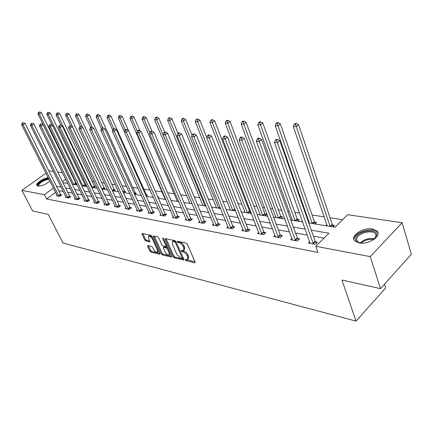 <?xml version="1.0" encoding="UTF-8"?>
<svg xmlns="http://www.w3.org/2000/svg" width="433" height="433" viewBox="0 0 433 433"><rect width="100%" height="100%" fill="white"/><g stroke="black" fill="none" stroke-linecap="round" stroke-linejoin="round"><path stroke-width="0.65" d="M185.221 259.876L186.076 260.688L194.682 262.799L194.991 262.793L195.077 262.025L187.359 244.272L186.103 243.092L177.498 241.192L177.238 241.76L178.104 242.572L179.208 242.816C180.853 243.357 182.174 244.602 183.17 246.55L183.819 248.028L183.549 250.545L181.313 250.323L181.254 250.869L182.114 251.681L183.219 251.941C184.859 252.499 186.174 253.738 187.164 255.67L187.803 257.132L187.538 259.584L185.275 259.345L185.221 259.876M186.271 259.529L195.05 261.96M178.255 241.36L180.031 242.107L179.208 242.816M182.282 250.496L184.036 251.227L183.219 251.941M49.898 180.956C46.012 184.366 42.05 186.066 38.001 186.06L36.929 185.535C35.041 183.695 43.295 177.995 48.247 177.676M372.483 228.992L377.127 231.152C382.128 235.931 368.359 244.959 359.044 242.918L354.616 240.78C349.767 235.931 363.168 227.157 372.483 228.992M147.924 245.554L147.626 246.312L149.775 250.972L150.922 252.071L159.826 254.182L159.88 253.435L152.156 236.467L150.982 235.346L142.105 233.452L142.056 234.226L144.692 239.942L145.845 241.04L149.764 241.879L149.813 241.116L148.508 238.269L148.654 236.201C149.997 236.099 151.258 237.084 152.448 239.157L157.531 250.312L157.39 252.315C156.048 252.407 154.781 251.427 153.591 249.37L152.752 247.53L151.593 246.42L147.924 245.554M308.778 222.952L334.99 227.244L347.629 214.703L402.105 222.714L411.35 254.258L380.483 288.638L341.935 280.027L356.05 321.118L62.996 243.027L48.29 214.427L32.599 210.92L21.861 190.374L46.001 173.205M380.483 288.638L370.242 256.645L315.798 246.29L328.966 233.219L311.322 230.183M55.619 192.344L46.575 198.969L317.974 252.439L315.798 246.29M46.575 198.969L44.372 194.661L21.861 190.374M172.984 256.634L174.18 257.77L183.722 260.033L183.798 259.275L176.074 241.766L174.845 240.607L165.325 238.578L165.254 239.368L172.984 256.634L173.79 255.93L174.986 257.067L183.771 259.21M171.289 257.061L162.353 254.869L161.184 253.754L153.461 236.754L153.52 235.974L157.563 236.802L158.754 237.928L161.91 244.916L163.1 246.047L165.92 246.631L165.985 245.857L162.705 238.54L162.748 237.993L163.777 238.778L171.636 256.304L171.289 257.061L171.739 256.672M356.05 321.118L385.679 287.95L384.488 284.178M324.063 238.09L313.438 236.191M307.37 235.103L295.528 232.992M289.585 231.926L278.376 229.923M272.541 228.884L261.922 226.984M256.201 225.961L246.128 224.159M240.515 223.157L230.951 221.447M225.447 220.467L216.37 218.844M210.958 217.875L202.335 216.338M197.02 215.385L188.82 213.918M183.603 212.987L175.803 211.596M170.672 210.676L163.252 209.35M158.207 208.452L151.139 207.185M146.181 206.303L139.448 205.096M134.566 204.224L128.152 203.077M123.351 202.222L117.235 201.129M112.51 200.284L106.68 199.24M102.026 198.411L96.462 197.416M91.883 196.598L86.573 195.651M82.059 194.845L76.993 193.935M72.549 193.14L67.705 192.279M63.326 191.494L58.704 190.666M309.703 241.668L308.301 243.043L315.3 244.364L317.476 242.209L315.576 241.858M291.966 238.437L290.63 239.725L297.336 240.986L299.506 238.886L297.682 238.551M274.971 235.335L273.694 236.537L280.124 237.749L282.284 235.698L280.541 235.379M258.669 232.353L257.446 233.484L263.616 234.643L265.77 232.645L264.092 232.332M243.016 229.49L241.847 230.551L247.773 231.666L249.917 229.712L248.304 229.414M227.98 226.735L226.854 227.731L232.553 228.803L234.686 226.892L233.138 226.605M213.518 224.078L212.441 225.019L217.918 226.053L220.04 224.186L218.551 223.91M199.602 221.523L198.568 222.41L203.84 223.406L205.951 221.577L204.522 221.312M186.201 219.06L185.21 219.899L190.287 220.857L192.387 219.071L191.007 218.811M173.292 216.679L172.334 217.48L177.232 218.4L179.316 216.652L177.985 216.403M160.838 214.389L159.918 215.147L164.643 216.035L166.71 214.319L165.428 214.081M148.822 212.17L147.934 212.89L152.492 213.75L154.549 212.067L153.314 211.84M137.223 210.032L136.368 210.714L140.768 211.542L142.809 209.897L141.618 209.675M126.014 207.959L125.186 208.614L129.44 209.415L131.47 207.802L130.317 207.586M115.178 205.956L114.382 206.584L118.496 207.358L120.509 205.772L119.389 205.567M104.694 204.019L103.925 204.614L107.904 205.366L109.906 203.813L108.824 203.613M94.551 202.146L93.809 202.714L97.663 203.44L99.644 201.913L98.6 201.718M84.733 200.327L84.013 200.874L87.742 201.572L89.712 200.073L88.7 199.889M75.218 198.563L74.519 199.088L78.135 199.77L80.094 198.298L79.109 198.114M65.995 196.858L65.323 197.356L68.825 198.016L70.768 196.571L69.816 196.393M57.053 195.202L56.398 195.678L59.797 196.317L61.724 194.899L60.804 194.726M342.6 219.693L330.016 217.756M324.117 216.852L312.058 215.001M306.283 214.108L305.628 214.01M299.533 213.074L294.846 212.354M289.179 211.483L287.642 211.244M281.672 210.33L278.322 209.816M272.763 208.96L270.419 208.598M264.568 207.699L262.452 207.375M257.002 206.536L253.911 206.065M248.179 205.182L247.2 205.031M241.847 204.208L238.074 203.629M227.265 201.967L222.871 201.291M213.236 199.813L208.262 199.045M199.716 197.735L194.211 196.891M186.683 195.732L180.691 194.812M174.109 193.8L167.668 192.809M161.974 191.933L155.117 190.883M150.072 190.103L143.594 189.107M138.057 188.258L132.568 187.413M126.458 186.477L121.9 185.773M115.259 184.756L111.568 184.187M104.44 183.094L101.566 182.65M93.977 181.487L91.872 181.162M83.861 179.928L82.47 179.717M74.211 178.715L73.724 179.073M332.934 226.908L334.52 225.339L332.614 225.036M326.845 224.851L325.919 225.761M314.926 223.958L316.512 222.427L314.683 222.134M309.065 222.032L308.605 222.47M297.66 221.133L299.241 219.634L297.487 219.352M292.015 219.32L291.209 220.072M281.093 218.416L282.662 216.955L280.979 216.684M275.642 216.711L274.895 217.404M265.175 215.807L266.739 214.384L265.126 214.119M259.919 214.2L259.221 214.833M250.729 211.791L249.879 211.656M250.945 212.349L249.873 213.301M244.797 211.786L244.147 212.365M235.536 210.557L235.157 210.893M230.253 209.458L229.642 209.989M216.246 207.212L215.677 207.699M202.747 205.047L202.216 205.496M189.735 202.958L189.237 203.369M177.178 200.939L176.718 201.318M170.402 199.126L170.737 198.861L170.256 198.779M165.054 198.991L164.627 199.337M158.072 197.6L158.889 196.945L157.704 196.75M153.217 197.199L152.941 197.421M146.175 196.095L147.436 195.094L146.273 194.904M134.885 194.466L136.368 193.302L135.237 193.118M124.184 192.712L125.651 191.57L124.563 191.391M113.819 191.013L115.281 189.892L114.225 189.719M103.785 189.373L105.235 188.268L104.212 188.101M94.058 187.776L95.498 186.693L94.508 186.531M84.63 186.233L86.059 185.167L85.095 185.01M76.609 183.641L75.97 183.532M76.701 183.836L75.483 184.734M402.105 222.714L370.242 256.645M48.929 171.122L49.34 170.835L53.34 171.419M57.703 172.063L62.52 172.772M71.283 174.061L71.992 174.163M62.958 182.683L67.786 183.473M72.224 184.198L77.285 185.026M81.788 185.768L87.087 186.634M91.661 187.386L97.219 188.295M101.863 189.053L107.687 190.011M112.407 190.785L118.518 191.781M123.313 192.571L129.721 193.621M134.598 194.417L141.326 195.521M146.284 196.333L153.347 197.491M158.391 198.314L165.812 199.532M170.943 200.371L178.742 201.648M183.965 202.503L192.165 203.851M197.48 204.722L206.113 206.135M211.526 207.023L220.614 208.511M226.129 209.415L235.698 210.979M241.322 211.899L251.411 213.556M257.137 214.492L267.783 216.235M273.624 217.193L284.86 219.033M290.819 220.013L302.694 221.956M72.132 174.45L71.645 174.808M65.664 179.159L62.395 181.541M53.459 188.046L44.372 194.661M305.249 229.138L293.395 227.103M287.442 226.08L276.222 224.148M270.381 223.147L259.751 221.317M254.025 220.332L243.947 218.6M238.329 217.631L228.765 215.986M223.255 215.039L214.173 213.48M208.76 212.549L200.133 211.066M194.818 210.151L186.618 208.738M181.395 207.84L173.595 206.503M168.464 205.615L161.044 204.344M155.999 203.472L148.936 202.26M143.978 201.405L137.245 200.252M132.368 199.413L125.954 198.309M121.159 197.48L115.043 196.43M110.323 195.619L104.494 194.617M99.844 193.816L94.28 192.858M89.707 192.073L84.397 191.159M79.894 190.385L74.828 189.513M70.384 188.75L65.551 187.922M61.177 187.17L56.555 186.374M187.987 259.188L188.35 258.864L188.62 256.406L187.803 257.132M184.036 251.227C185.681 251.779 186.996 253.018 187.982 254.95L188.62 256.406M183.993 250.155L184.366 249.83L184.642 247.313L183.819 248.028M180.031 242.107C181.676 242.642 182.997 243.882 183.993 245.836L184.642 247.313M165.254 239.368L166.072 238.675L173.79 255.93M181.963 258.479L182.217 257.944L175.435 242.599L174.58 241.793L172.545 241.571L172.302 244.093L176.935 254.523L180.815 258.203L181.963 258.479M182.261 258.393L183.083 257.651M175.755 241.262L175.403 241.084L174.58 241.793M172.94 241.23L173.368 240.862L175.403 241.084M171.609 256.244L163.154 254.182L162.353 254.869M153.461 236.754L154.272 236.072L161.985 253.067L163.154 254.182M166.045 246.523L166.894 245.738M165.152 252.103C166.359 254.203 167.663 255.205 169.054 255.102L169.233 253.083L167.447 249.11L166.25 247.974L163.43 247.384L163.371 248.152L165.152 252.103M169.395 254.81L170.326 253.386M167.798 247.752L167.062 247.275L166.25 247.974M164.118 246.799L167.062 247.275M157.704 252.044L158.635 250.702M152.53 237.284L149.466 235.525L149.152 235.785M142.056 234.226L142.863 233.56L145.499 239.27L146.652 240.369L149.802 241.089M148.449 245.679L150.57 250.296L151.718 251.394L159.853 253.375M333.513 226.34L332.252 224.386L298.608 124.72L296.296 126.68L293.314 126.533L327.229 225.977M332.252 224.386L330.152 226.454L295.495 124.282L296.421 123.502L295.225 123.448L294.299 124.228L295.495 124.282M293.314 126.533L294.299 124.228M296.421 123.502L298.608 124.72M313.027 243.346L315.202 241.203L279.799 140.665L277.396 142.701L313.4 244.006M276.595 140.243L277.558 139.431L276.368 139.356L275.404 140.168L276.595 140.243L277.396 142.701L274.425 142.489L310.18 243.4M315.202 241.203L316.496 243.184M279.799 140.665L277.558 139.431M275.404 140.168L274.425 142.489M361.566 243.14L359.287 242.756C356.716 241.96 355.515 240.586 355.677 238.637C356.099 231.162 377.787 227.493 376.705 235.179L373.587 239.666M375 238.426L376.12 235.947L375.389 233.744C371.974 229.214 356.879 233.598 356.651 239.14L357.366 241.446L359.682 242.859M378.047 233.29L377.37 232.202C373.127 226.605 354.454 232.028 354.14 238.892M49.232 179.635L49.07 179.603C45.763 178.856 37.097 184.177 38.862 185.892L39.138 186.114M48.593 178.364C44.144 178.64 36.524 183.495 37.114 185.714M38.9 186.114L38.9 186.114C34.894 185.237 44.323 178.423 48.853 178.878M315.538 223.368L314.326 221.501L280.324 123.865L278.018 125.781L275.166 125.64L309.427 223.06M314.326 221.501L312.231 223.52L278.018 125.781L277.25 123.437L278.17 122.674L277.028 122.626L276.108 123.389L277.25 123.437M275.166 125.64L276.108 123.389M278.17 122.674L280.324 123.865M298.299 220.527L297.13 218.73L262.831 123.053L260.536 124.921L257.808 124.791L292.356 220.262M297.13 218.73L295.046 220.7L260.536 124.921L259.795 122.631L260.715 121.889L259.621 121.835L258.701 122.582L259.795 122.631M257.808 124.791L258.701 122.582M260.715 121.889L262.831 123.053M295.144 239.996L297.314 237.906L261.592 139.437L259.199 141.423L295.517 240.64M258.425 139.025L259.383 138.23L258.247 138.154L257.289 138.95L258.425 139.025L259.199 141.423L256.358 141.223L292.427 240.061M297.314 237.906L298.559 239.801M261.592 139.437L259.383 138.23M257.289 138.95L256.358 141.223M278.008 236.786L280.173 234.746L244.185 138.262L241.803 140.2L278.376 237.419M241.067 137.856L242.02 137.082L240.932 137.012L239.979 137.786L241.067 137.856L241.803 140.2L239.092 140.011L275.415 236.862M280.173 234.746L281.369 236.564M244.185 138.262L242.02 137.082M239.979 137.786L239.092 140.011M281.759 217.799L280.627 216.072L246.079 122.274L243.801 124.103L241.181 123.973L275.967 217.577M280.627 216.072L278.549 217.999L243.801 124.103L243.086 121.862L244.001 121.132L242.956 121.083L242.042 121.814L243.086 121.862M241.181 123.973L242.042 121.814M244.001 121.132L246.079 122.274M265.862 215.179L264.774 213.523L230.031 121.527L227.763 123.313L225.252 123.194L260.222 214.995M262.701 215.407L227.763 123.313L227.076 121.121L227.985 120.406L226.979 120.363L226.069 121.078L227.076 121.121M225.252 123.194L226.069 121.078M227.985 120.406L230.031 121.527M250.588 212.663L249.532 211.066L214.633 120.807L212.376 122.561L209.973 122.442L245.083 212.516M249.532 211.066L247.47 212.906L212.376 122.561L211.715 120.412L212.619 119.714L211.656 119.67L210.752 120.369L211.715 120.412M209.973 122.442L210.752 120.369M212.619 119.714L214.633 120.807M261.575 233.712L263.729 231.715L227.536 137.137L225.165 139.036L261.943 234.329M224.456 136.741L225.404 135.984L224.364 135.919L223.417 136.671L224.456 136.741L225.165 139.036L222.567 138.852L259.102 233.793M263.729 231.715L264.882 233.463M227.536 137.137L225.404 135.984M223.417 136.671L222.567 138.852M245.803 230.757L247.947 228.808L211.585 136.065L209.236 137.916L246.166 231.363M208.549 135.675L209.491 134.934L208.495 134.869L207.553 135.605L208.549 135.675L209.236 137.916L206.747 137.743L243.433 230.849M247.947 228.808L249.062 230.491M211.585 136.065L209.491 134.934M207.553 135.605L206.747 137.743M230.648 227.915L232.786 226.015L196.306 135.031L193.968 136.844L231.006 228.51M193.307 134.647L194.244 133.927L193.286 133.862L192.349 134.587L193.307 134.647L193.968 136.844L191.581 136.676L228.386 228.018M232.786 226.015L233.858 227.634M196.306 135.031L194.244 133.927M192.349 134.587L191.581 136.676M216.083 225.187L218.205 223.325L181.644 134.041L179.322 135.816L216.435 225.772M178.683 133.667L179.614 132.958L178.694 132.899L177.768 133.608L178.683 133.667L179.322 135.816L177.032 135.653L213.913 225.295M218.205 223.325L219.244 224.884M181.644 134.041L179.614 132.958M177.768 133.608L177.032 135.653M202.065 222.562L204.176 220.738L167.566 133.093L165.26 134.831L202.411 223.136M164.643 132.725L165.568 132.033L164.686 131.973L163.766 132.666L164.643 132.725L165.26 134.831L163.057 134.674L199.986 222.681M204.176 220.738L205.182 222.248M167.566 133.093L165.568 132.033M163.766 132.666L163.057 134.674M188.566 220.034L190.666 218.248L154.04 132.179L151.75 133.884L188.912 220.597M151.155 131.816L152.07 131.139L151.225 131.08L150.311 131.762L151.155 131.816L151.75 133.884L149.634 133.732L186.574 220.159M190.666 218.248L191.64 219.704M154.04 132.179L152.07 131.139M150.311 131.762L149.634 133.732M175.565 217.599L177.649 215.851L141.028 131.302L138.76 132.969L175.901 218.151M138.187 130.945L139.09 130.279L138.279 130.225L137.369 130.89L138.187 130.945L138.76 132.969L136.725 132.828L173.649 217.729M177.649 215.851L178.591 217.258M141.028 131.302L139.09 130.279M137.369 130.89L136.725 132.828M163.024 215.25L165.092 213.539L128.509 130.457L126.257 132.092L163.36 215.791M125.7 130.106L126.604 129.456L125.819 129.402L124.915 130.052L125.7 130.106L126.257 132.092L124.298 131.957L161.184 215.385M165.092 213.539L166.012 214.898M128.509 130.457L126.604 129.456M124.915 130.052L124.298 131.957M150.928 212.982L152.984 211.304L116.45 129.646L114.215 131.248L151.258 213.518M113.679 129.299L114.572 128.661L113.819 128.612L112.921 129.251L113.679 129.299L114.215 131.248L112.331 131.112L149.158 213.123M152.984 211.304L153.872 212.625M116.45 129.646L114.572 128.661M112.921 129.251L112.331 131.112M139.247 210.795L141.288 209.15L104.829 128.861L102.616 130.43L139.572 211.32M102.091 128.52L102.978 127.892L102.253 127.843L101.365 128.471L102.091 128.52L102.616 130.43L100.792 130.306L137.548 210.936M141.288 209.15L142.154 210.427M104.829 128.861L102.978 127.892M101.365 128.471L100.792 130.306M127.962 208.679L129.992 207.071L93.62 128.108L91.428 129.646L128.287 209.199M90.919 127.767L91.801 127.156L91.098 127.107L90.216 127.724L90.919 127.767L91.428 129.646L89.669 129.527L126.328 208.83M129.992 207.071L130.831 208.305M93.62 128.108L91.801 127.156M90.216 127.724L89.669 129.527M117.056 206.638L119.07 205.058L82.806 127.378L80.63 128.888L117.381 207.147M80.137 127.042L81.009 126.441L79.461 126.999L80.137 127.042L80.63 128.888L78.936 128.769L115.487 206.79M119.07 205.058L119.892 206.26M82.806 127.378L81.009 126.441M79.461 126.999L78.936 128.769M106.513 204.663L108.51 203.109L72.365 126.674L70.206 128.157L106.827 205.161M69.729 126.344L70.595 125.754L69.074 126.301L69.729 126.344L70.206 128.157L68.566 128.044L104.997 204.82M108.51 203.109L109.305 204.279M72.365 126.674L70.595 125.754M69.074 126.301L68.566 128.044M96.305 202.747L98.286 201.226L62.276 125.992L60.133 127.454L96.619 203.245M59.673 125.667L60.528 125.088L59.04 125.63L59.673 125.667L60.133 127.454L58.552 127.34L94.843 202.909M98.286 201.226L99.065 202.363M62.276 125.992L60.528 125.088M59.04 125.63L58.552 127.34M86.421 200.896L88.392 199.402L52.517 125.332L50.396 126.766L86.735 201.383M49.947 125.018L50.796 124.444L49.335 124.975L49.947 125.018L50.396 126.766L48.864 126.658L85.014 201.058M88.392 199.402L89.149 200.506M52.517 125.332L50.796 124.444M49.335 124.975L48.864 126.658M76.852 199.104L78.806 197.637L43.084 124.699L40.978 126.106L77.155 199.581M40.54 124.385L41.384 123.822L39.95 124.347L40.54 124.385L40.978 126.106L39.495 126.003L75.494 199.272M78.806 197.637L79.542 198.709M43.084 124.699L41.384 123.822M39.95 124.347L39.495 126.003M67.575 197.367L69.513 195.922L33.953 124.082L31.863 125.467L67.878 197.838M31.441 123.773L32.275 123.221L30.867 123.735L31.441 123.773L31.863 125.467L30.429 125.364L66.265 197.535M69.513 195.922L70.233 196.966M33.953 124.082L32.275 123.221M30.867 123.735L30.429 125.364M58.579 195.684L60.501 194.26L25.109 123.486L23.041 124.85L58.877 196.144M22.624 123.178L23.452 122.636L22.072 123.145L22.624 123.178L23.041 124.85L21.65 124.753L57.313 195.851M60.501 194.26L61.205 195.283M25.109 123.486L23.452 122.636M22.072 123.145L21.65 124.753M206.779 137.645L199.857 120.12L197.61 121.835L195.299 121.722L230.518 210.129M234.821 208.755L232.819 210.508L197.61 121.835L196.972 119.73L197.87 119.048L196.945 119.005L196.046 119.687L196.972 119.73M195.299 121.722L196.046 119.687M197.87 119.048L199.857 120.12M192.068 135.356L185.654 119.459L183.424 121.143L181.205 121.029L216.495 207.835M220.029 207.061L218.708 208.197L183.424 121.143L182.807 119.075L183.7 118.409L182.813 118.366L181.92 119.037L182.807 119.075M181.205 121.029L181.92 119.037M183.7 118.409L185.654 119.459M178.006 133.424L171.998 118.826L169.785 120.471L167.647 120.369L202.985 205.621M205.805 205.388L205.118 205.973L169.785 120.471L169.189 118.447L170.077 117.792L169.222 117.754L168.334 118.409L169.189 118.447M167.647 120.369L168.334 118.409M170.077 117.792L171.998 118.826M164.637 132.005L158.857 118.214L156.659 119.827L154.603 119.724L189.957 203.488M192.117 203.732L156.659 119.827L156.086 117.841L156.963 117.197L156.14 117.164L155.263 117.803L156.086 117.841M154.603 119.724L155.263 117.803M156.963 117.197L158.857 118.214M151.967 131.129L146.202 117.624L144.021 119.205L142.04 119.107L177.384 201.426M149.905 132.942L144.021 119.205L143.464 117.262L144.341 116.629L143.545 116.591L142.674 117.224L143.464 117.262M142.04 119.107L142.674 117.224M144.341 116.629L146.202 117.624M139.94 130.728L134.008 117.056L131.843 118.61L129.932 118.518L165.249 199.44M137.293 131.123L131.843 118.61L131.302 116.699L132.173 116.076L131.405 116.044L130.539 116.661L131.302 116.699M129.932 118.518L130.539 116.661M132.173 116.076L134.008 117.056M128.363 130.382L122.252 116.509L120.103 118.036L118.258 117.944L124.368 131.729M158.213 197.491L157.726 196.809M125.294 129.781L120.103 118.036L119.578 116.158L120.439 115.551L119.703 115.514L118.842 116.125L119.578 116.158M118.258 117.944L118.842 116.125M120.439 115.551L122.252 116.509M146.782 195.613L110.908 115.984L108.775 117.478L106.994 117.392L112.677 130.024M113.782 128.633L108.775 117.478L108.266 115.633L109.121 115.037L108.407 115.005L107.552 115.6L108.266 115.633M106.994 117.392L107.552 115.6M109.121 115.037L110.908 115.984M135.729 193.805L99.953 115.47L97.836 116.942L96.115 116.856L101.403 128.444M102.81 127.881L97.836 116.942L97.344 115.129L98.188 114.545L97.501 114.512L96.656 115.097L97.344 115.129M96.115 116.856L96.656 115.097M98.188 114.545L99.953 115.47M125.034 192.052L89.366 114.978L87.266 116.423L85.61 116.342L90.708 127.378M92.348 127.443L87.266 116.423L86.789 114.642L87.628 114.068L86.963 114.036L86.124 114.61L86.789 114.642M85.61 116.342L86.124 114.61M87.628 114.068L89.366 114.978M114.68 190.352L79.136 114.501L77.052 115.92L75.45 115.844L80.386 126.398M82.275 127.096L77.052 115.92L76.587 114.171L77.42 113.603L75.948 114.144L76.587 114.171M75.45 115.844L75.948 114.144M77.42 113.603L79.136 114.501M104.651 188.712L69.237 114.041L67.175 115.438L65.621 115.362L70.541 125.749M103.909 187.619L101.988 189.075L67.175 115.438L66.725 113.717L67.548 113.159L66.103 113.69L66.725 113.717M65.621 115.362L66.103 113.69M67.548 113.159L69.237 114.041M94.93 187.121L59.662 113.598L57.616 114.967L56.111 114.897L61.15 125.408M94.205 186.06L92.305 187.489L57.616 114.967L57.178 113.273L57.995 112.726L56.571 113.246L57.178 113.273M56.111 114.897L56.571 113.246M57.995 112.726L59.662 113.598M85.507 185.578L50.39 113.165L48.361 114.512L46.905 114.442L52.068 125.099M84.798 184.545L82.909 185.952L48.361 114.512L47.933 112.851L48.745 112.309L48.16 112.282L47.349 112.824L47.933 112.851M46.905 114.442L47.349 112.824M48.745 112.309L50.39 113.165M76.365 184.085L41.406 112.748L39.392 114.074L37.98 114.003L72.365 184.225M75.672 183.072L73.799 184.458L39.392 114.074L38.975 112.434L39.782 111.903L38.413 112.407L38.975 112.434M37.98 114.003L38.413 112.407M39.782 111.903L41.406 112.748M186.888 259.968L186.076 260.688M178.932 241.863L178.104 242.572M182.932 250.967L182.114 251.681M187.982 254.95L187.164 255.67M183.993 245.836L183.17 246.55M195.175 262.355L194.682 262.799M183.901 259.621L183.43 260.038M174.986 257.067L174.18 257.77M182.937 257.316L182.217 257.944M176.166 241.977L175.435 242.599M174.255 240.829L173.433 241.533M161.985 253.067L161.184 253.754M166.683 245.262L165.985 245.857M163.214 238.112L162.705 238.54M169.92 252.482L169.233 253.083M168.139 248.51L167.447 249.11M164.513 246.686L163.701 247.378M158.202 249.744L157.531 250.312M153.125 238.588L152.448 239.157M149.932 241.538L149.515 241.89M146.652 240.369L145.845 241.04M145.499 239.27L144.692 239.942M159.988 253.819L159.561 254.187M151.718 251.394L150.922 252.071M150.57 250.296L149.775 250.972M148.395 245.668L147.626 246.312M332.49 224.846L330.758 226.551M313.27 243.817L315.446 241.668M360.153 242.962C364.234 239.249 369.073 237.852 374.664 238.767M373.939 239.395C369.078 238.837 364.808 240.071 361.122 243.102M314.558 221.95L312.832 223.617M297.363 219.174L295.642 220.803M295.387 240.456L297.558 238.361M278.251 237.235L280.411 235.195M280.86 216.511L279.144 218.097M265.007 213.945L263.296 215.499M264.774 213.523L262.701 215.401M249.76 211.488L248.06 213.004M261.813 234.15L263.968 232.153M246.041 231.184L248.185 229.241M230.886 228.337L233.019 226.437M216.316 225.604L218.432 223.742M202.292 222.968L204.403 221.149M188.793 220.435L190.893 218.654M175.787 217.988L177.871 216.246M163.246 215.634L165.319 213.924M151.149 213.361L153.201 211.688M139.464 211.169L141.51 209.523M128.179 209.047L130.209 207.439M117.273 207.001L119.286 205.421M106.724 205.02L108.721 203.467M96.516 203.099L98.497 201.578M86.632 201.242L88.597 199.748M77.058 199.445L79.012 197.978M67.781 197.702L69.718 196.257M58.78 196.014L60.707 194.596M235 209.204L233.403 210.606M220.208 207.504L219.293 208.295M205.984 205.821L205.697 206.065M146.17 194.758L145.732 195.099M145.959 194.39L145.558 194.709M135.134 192.972L134.257 193.665M134.923 192.615L134.078 193.275M124.46 191.251L123.167 192.252M124.249 190.893L122.994 191.873M114.123 189.578L112.531 190.801M113.917 189.232L112.271 190.493M104.109 187.965L102.529 189.167M94.41 186.396L92.841 187.576M84.998 184.875L83.439 186.038M75.872 183.403L74.324 184.545M173.368 240.862L172.545 241.571M164.242 246.691L163.43 247.384M149.466 235.525L148.654 236.201M376.694 235.314L376.104 236.072L375.389 233.744"/></g></svg>
